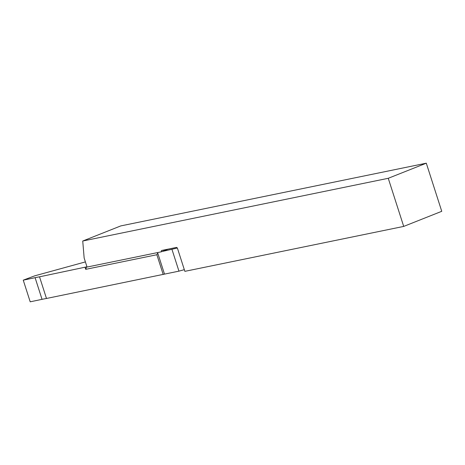 <?xml version="1.0" encoding="UTF-8"?>
<svg xmlns="http://www.w3.org/2000/svg" width="465" height="465" viewBox="0 0 465 465"><rect width="100%" height="100%" fill="white"/><g stroke="black" fill="none" stroke-linecap="round" stroke-linejoin="round"><path stroke-width="0.7" d="M85.391 261.911L34.77 275.821L23.25 280.163L35.09 277.681A63.409 5.423 -17.8 0 1 39.531 276.815L86.566 266.881L85.717 269.34L85.112 267.456M86.961 266.8L86.566 266.881M168.086 249.141L161.402 251.798L87.048 267.061L84.153 258.04L82.735 241.021L388.258 178.293L426.3 163.186L120.778 225.914L82.735 241.021M177.31 248.025L162.111 251.513M171.998 249.484L178.949 271.142L46.483 298.472A63.409 5.423 -17.8 0 0 42.048 299.338L30.202 301.814L23.25 280.163M178.949 271.142L184.32 269.665M156.862 254.733L163.209 274.507L156.862 254.733L85.717 269.34M156.868 254.71L157.635 253.524L157.35 252.629M46.483 298.472L39.531 276.815M161.402 251.798A1.267 0.785 68.3 0 1 161.704 250.461A1.267 0.785 68.3 0 1 161.785 250.437L176.363 247.444A1.267 0.785 68.3 0 1 177.525 248.484L184.861 271.345L403.707 226.414L388.258 178.293M426.3 163.186L441.75 211.308L403.707 226.414M164.5 274.106L157.589 252.582M42.048 299.338L35.09 277.681"/></g></svg>
